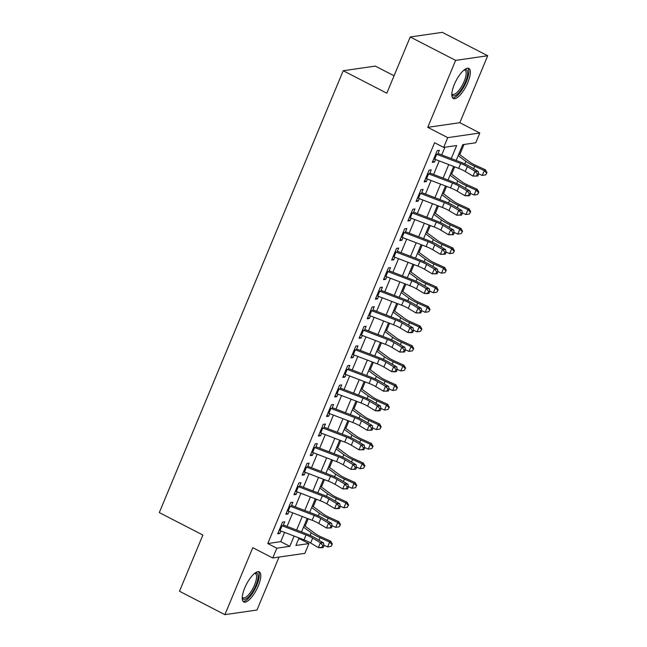 <?xml version="1.0" encoding="UTF-8"?>
<svg xmlns="http://www.w3.org/2000/svg" width="647" height="647" viewBox="0 0 647 647"><rect width="100%" height="100%" fill="white"/><g stroke="black" fill="none" stroke-linecap="round" stroke-linejoin="round"><path stroke-width="0.97" d="M258.282 585.939A16.935 5.726 117.3 0 0 259.277 571.867A16.935 5.726 117.3 0 0 244.76 587.897A16.935 5.726 117.3 0 0 243.765 601.969A16.935 5.726 117.3 0 0 258.282 585.939M467.846 82.501A16.935 5.726 117.3 0 0 468.84 68.42A16.935 5.726 117.3 0 0 454.323 84.45A16.935 5.726 117.3 0 0 453.329 98.53A16.935 5.726 117.3 0 0 467.846 82.501M298.558 539.08L299.828 538.894L308.91 543.577L304.842 553.347L272.751 557.981L276.827 548.203L289.832 546.327L294.11 536.039M394.063 75.764L375.3 66.099L343.217 70.733L159.291 512.586L202.883 535.045L179.486 591.253L224.897 614.65L256.988 610.016L279.027 557.075M343.217 70.733L386.817 93.192L410.214 36.984L442.297 32.35L487.709 55.747L455.625 60.373L427.748 127.338L447.732 137.633L479.815 132.999L475.747 142.777L462.734 144.653L456.159 160.456M427.748 127.338L459.831 122.704L487.709 55.747M459.831 122.704L479.815 132.999M299.828 538.894L300.062 538.32M305.133 526.157L308.207 518.773M313.269 506.601L316.343 499.217M321.405 487.054L324.479 479.67M329.541 467.498L332.615 460.114M337.685 447.95L340.759 440.567M345.822 428.403L348.895 421.019M353.958 408.847L357.031 401.463M362.102 389.3L365.175 381.916M370.238 369.744L373.311 362.36M378.374 350.197L381.447 342.813M386.51 330.641L389.583 323.257M394.654 311.094L397.727 303.71M402.79 291.538L405.863 284.154M410.926 271.991L413.999 264.607M419.07 252.435L422.143 245.051M427.206 232.888L430.279 225.504M435.342 213.34L438.415 205.956M443.478 193.785L446.559 186.401M451.622 174.237L454.695 166.853M459.758 154.682L464.012 144.467M410.214 36.984L455.625 60.373M282.941 526.092L284.745 521.773L282.577 522.089L277.692 533.824L279.86 533.508L280.911 530.985M291.085 506.544L292.881 502.226L290.713 502.541L285.828 514.268L287.996 513.953L289.047 511.429M299.221 486.989L301.017 482.678L298.849 482.986L293.964 494.72L296.132 494.405L297.183 491.882M307.357 467.441L309.161 463.123L306.985 463.438L302.109 475.165L304.276 474.858L305.327 472.326M315.501 447.886L317.297 443.575L315.129 443.882L310.245 455.617L312.412 455.302L313.463 452.779M323.637 428.338L325.433 424.02L323.265 424.335L318.381 436.062L320.548 435.754L321.599 433.223M331.774 408.791L333.569 404.472L331.401 404.779L326.525 416.514L328.692 416.199L329.744 413.676M339.91 389.235L341.713 384.916L339.546 385.232L334.661 396.959L336.828 396.651L337.88 394.12M348.054 369.688L349.849 365.369L347.682 365.684L342.797 377.411L344.964 377.096L346.016 374.573M356.19 350.132L357.985 345.813L355.818 346.129L350.933 357.864L353.1 357.548L354.152 355.025M364.326 330.585L366.129 326.266L363.954 326.581L359.077 338.308L361.244 337.993L362.296 335.469M372.47 311.029L374.265 306.71L372.098 307.026L367.213 318.761L369.38 318.445L370.432 315.922M380.606 291.482L382.401 287.163L380.234 287.478L375.349 299.205L377.516 298.89L378.568 296.366M388.742 271.926L390.537 267.615L388.37 267.923L383.493 279.658L385.661 279.342L386.712 276.819M396.886 252.379L398.681 248.06L396.514 248.375L391.629 260.102L393.797 259.795L394.848 257.263M405.022 232.823L406.817 228.512L404.65 228.82L399.765 240.555L401.933 240.239L402.984 237.716M413.158 213.275L414.953 208.957L412.786 209.272L407.901 220.999L410.077 220.692L411.128 218.16M421.294 193.728L423.098 189.409L420.93 189.717L416.045 201.452L418.213 201.136L419.264 198.613M429.438 174.172L431.234 169.854L429.066 170.169L424.181 181.896L426.349 181.589L427.4 179.057M451.242 158.572L456.669 145.526L443.664 147.403L434.582 142.728L267.745 543.529L280.749 541.652L284.599 532.392M287.098 526.391L292.735 512.845M295.234 506.844L300.879 493.297M303.378 487.296L309.015 473.741M311.514 467.741L317.151 454.194M319.65 448.193L325.295 434.638M327.794 428.637L333.431 415.091M335.93 409.09L341.567 395.535M344.067 389.534L349.703 375.988M352.203 369.987L357.848 356.432M360.347 350.431L365.984 336.885M368.483 330.884L374.12 317.337M376.619 311.328L382.264 297.782M384.763 291.781L390.4 278.234M392.899 272.233L398.536 258.679M401.035 252.678L406.68 239.131M409.171 233.13L414.816 219.576M417.315 213.575L422.952 200.028M425.451 194.027L431.088 180.473M433.587 174.472L439.232 160.925M441.731 154.924L444.934 147.225M437.574 154.625L439.37 150.306L437.202 150.622L432.317 162.348L434.485 162.033L435.536 159.51M272.751 557.981L252.775 547.686L224.897 614.65M267.745 543.529L276.827 548.203M443.664 147.403L447.732 137.633M299.035 537.924L295.905 545.453L308.91 543.577M453.66 166.457L448.023 180.003M445.524 186.004L439.887 199.559M437.388 205.56L431.743 219.107M429.244 225.107L423.607 238.662M421.108 244.663L415.471 258.21M412.972 264.211L407.327 277.757M404.836 283.758L399.191 297.313M396.692 303.314L391.055 316.86M388.556 322.861L382.919 336.416M380.42 342.417L374.775 355.963M372.276 361.964L366.639 375.519M364.14 381.52L358.503 395.066M356.004 401.067L350.359 414.622M347.868 420.623L342.223 434.169M339.724 440.17L334.087 453.725M331.587 459.726L325.951 473.272M323.451 479.273L317.806 492.82M315.307 498.821L309.67 512.375M307.171 518.376L301.534 531.923M296.609 530.039L302.254 516.492M304.753 510.491L310.39 496.936M312.889 490.936L318.526 477.389M321.025 471.388L326.67 457.833M329.161 451.832L334.806 438.286M337.305 432.285L342.942 418.73M345.441 412.729L351.078 399.183M353.577 393.182L359.222 379.635M361.722 373.634L367.359 360.08M369.858 354.079L375.495 340.532M377.994 334.531L383.639 320.977M386.13 314.976L391.775 301.429M394.274 295.428L399.911 281.874M402.41 275.873L408.047 262.326M410.546 256.325L416.191 242.771M418.69 236.77L424.327 223.223M426.826 217.222L432.463 203.676M434.962 197.667L440.607 184.12M443.098 178.119L448.743 164.573M280.749 541.652L289.832 546.327M432.811 161.168L434.485 162.033M424.675 180.723L426.349 181.589M416.531 200.271L418.213 201.136M408.394 219.826L410.077 220.692M400.258 239.374L401.933 240.239M392.114 258.929L393.797 259.795M383.978 278.477L385.661 279.342M375.842 298.032L377.516 298.89M367.706 317.58L369.38 318.445M359.562 337.136L361.244 337.993M351.426 356.683L353.1 357.548M343.29 376.23L344.964 377.096M335.146 395.786L336.828 396.651M327.01 415.334L328.692 416.199M318.874 434.889L320.548 435.754M310.738 454.437L312.412 455.302M302.594 473.992L304.276 474.858M294.458 493.54L296.132 494.405M286.322 513.095L287.996 513.953M278.178 532.643L279.86 533.508M435.819 153.937A7.602 1.674 22.6 0 0 436.717 154.293L460.68 163.481A10.853 2.394 -157.4 0 1 467.304 166.635L475.019 171.229L478.141 171.439L470.426 166.845A16.28 3.591 22.6 0 0 460.494 162.114L438.035 153.509M433.789 158.822A7.602 1.674 22.6 0 0 434.679 159.178L458.65 168.366A10.853 2.394 -157.4 0 1 465.266 171.52L472.981 176.113L475.019 171.229L477.397 173.978L476.58 175.935L477.834 176.024L478.643 174.067L477.397 173.978M477.834 176.024L472.981 176.113L476.58 175.935M478.643 174.067L478.141 171.439M458.844 154.01L469.908 162.146A10.853 2.394 22.6 0 0 475.755 165.414L485.355 169.732L486.965 172.603L485.711 174.884L486.965 172.603M485.711 174.884L482.217 175.45L478.594 173.817M482.217 175.45L484.247 170.557L474.655 166.239A16.28 3.591 -157.4 0 1 465.88 161.338L458.157 155.66M486.528 172.927L484.247 170.557L485.355 169.732M464.425 69.714A14.655 4.958 -62.7 0 1 465.484 81.886A14.655 4.958 -62.7 0 1 457.558 93.961A14.655 4.958 -62.7 0 1 451.816 94.187M451.841 93.694A13.571 4.586 117.3 0 0 452.512 94.325A13.571 4.586 117.3 0 0 464.142 81.473A13.571 4.586 117.3 0 0 464.934 70.2A13.571 4.586 117.3 0 0 464.036 70.013M452.593 97.891A16.83 5.686 117.3 0 0 466.35 81.757A16.83 5.686 117.3 0 0 467.894 68.194M254.861 573.153A14.655 4.958 -62.7 0 1 257.352 581.232A14.655 4.958 -62.7 0 1 248.238 597.173A14.655 4.958 -62.7 0 1 242.253 597.626M242.277 597.141A13.571 4.586 117.3 0 0 242.948 597.763A13.571 4.586 117.3 0 0 247.469 595.895A13.571 4.586 117.3 0 0 255.25 583.182A13.571 4.586 117.3 0 0 255.379 573.638A13.571 4.586 117.3 0 0 254.481 573.46M243.029 601.33A16.83 5.686 117.3 0 0 247.971 598.807A16.83 5.686 117.3 0 0 257.288 583.95A16.83 5.686 117.3 0 0 258.331 571.641M427.683 173.485A7.602 1.674 22.6 0 0 428.573 173.841L452.544 183.028A10.853 2.394 -157.4 0 1 459.16 186.182L466.875 190.776L470.005 190.994L462.29 186.401A16.28 3.591 22.6 0 0 452.358 181.67L429.899 173.056M425.645 178.378A7.602 1.674 22.6 0 0 426.543 178.734L450.506 187.913A10.853 2.394 -157.4 0 1 457.13 191.075L464.845 195.669L466.875 190.776L469.261 193.534L468.444 195.491L469.69 195.572L470.506 193.615L469.261 193.534M469.69 195.572L467.967 195.879L464.845 195.669L468.444 195.491M470.506 193.615L470.005 190.994M419.547 193.041A7.602 1.674 22.6 0 0 420.437 193.396L444.408 202.584A10.853 2.394 -157.4 0 1 451.024 205.738L458.739 210.332L461.861 210.542L454.145 205.948A16.28 3.591 22.6 0 0 444.222 201.217L421.763 192.612M417.509 197.925A7.602 1.674 22.6 0 0 418.399 198.281L442.37 207.469A10.853 2.394 -157.4 0 1 448.994 210.623L456.709 215.216L458.739 210.332L461.117 213.081L460.308 215.039L461.554 215.127L462.37 213.17L461.117 213.081M461.554 215.127L456.709 215.216L460.308 215.039M462.37 213.17L461.861 210.542M411.403 212.588A7.602 1.674 22.6 0 0 412.301 212.944L436.264 222.131A10.853 2.394 -157.4 0 1 442.888 225.285L450.603 229.879L453.725 230.097L446.009 225.504A16.28 3.591 22.6 0 0 436.078 220.764L413.619 212.159M409.373 217.481A7.602 1.674 22.6 0 0 410.263 217.837L434.234 227.016A10.853 2.394 -157.4 0 1 440.85 230.17L448.565 234.772L450.603 229.879L452.981 232.637L452.164 234.586L453.418 234.675L454.226 232.718L452.981 232.637M453.418 234.675L448.565 234.772L452.164 234.586M454.226 232.718L453.725 230.097M403.267 232.144A7.602 1.674 22.6 0 0 404.157 232.499L428.128 241.679A10.853 2.394 -157.4 0 1 434.752 244.841L442.467 249.435L445.589 249.645L437.873 245.051A16.28 3.591 22.6 0 0 427.942 240.32L405.483 231.715M401.237 237.028A7.602 1.674 22.6 0 0 402.127 237.384L426.098 246.572A10.853 2.394 -157.4 0 1 432.714 249.726L440.429 254.32L442.467 249.435L444.845 252.184L444.028 254.142L445.273 254.231L446.09 252.273L444.845 252.184M445.273 254.231L440.429 254.32L444.028 254.142M446.09 252.273L445.589 249.645M450.708 173.558L461.772 181.694A10.853 2.394 22.6 0 0 467.619 184.961L477.219 189.288L478.829 192.151L477.575 194.44L478.829 192.151M477.575 194.44L474.081 194.998L470.458 193.372M474.081 194.998L476.111 190.113L466.511 185.786A16.28 3.591 -157.4 0 1 457.744 180.885L450.021 175.208M478.384 192.482L476.111 190.113L477.219 189.288M442.564 193.113L453.636 201.249A10.853 2.394 22.6 0 0 459.483 204.517L469.075 208.835L470.692 211.698L469.431 213.987L470.692 211.698M469.431 213.987L465.937 214.553L462.322 212.92M465.937 214.553L467.975 209.66L458.375 205.342A16.28 3.591 -157.4 0 1 449.608 200.441L441.877 194.763M470.248 212.03L467.975 209.66L469.075 208.835M434.428 212.661L445.492 220.797A10.853 2.394 22.6 0 0 451.339 224.064L460.939 228.391L462.548 231.254L461.295 233.535L462.548 231.254M461.295 233.535L457.801 234.101L454.178 232.475M457.801 234.101L459.839 229.216L450.239 224.889A16.28 3.591 -157.4 0 1 441.464 219.988L433.741 214.311M462.112 231.586L459.839 229.216L460.939 228.391M426.292 232.216L437.356 240.352A10.853 2.394 22.6 0 0 443.203 243.62L452.803 247.938L454.412 250.801L453.159 253.09L454.412 250.801M453.159 253.09L449.665 253.656L446.042 252.023M449.665 253.656L451.695 248.763L442.095 244.445A16.28 3.591 -157.4 0 1 433.328 239.544L425.605 233.866M453.968 251.133L451.695 248.763L452.803 247.938M395.131 251.691A7.602 1.674 22.6 0 0 396.021 252.047L419.992 261.234A10.853 2.394 -157.4 0 1 426.608 264.388L434.323 268.982L437.445 269.201L429.729 264.607A16.28 3.591 22.6 0 0 419.806 259.868L397.347 251.262M393.093 256.576A7.602 1.674 22.6 0 0 393.991 256.94L417.954 266.119A10.853 2.394 -157.4 0 1 424.578 269.273L432.293 273.875L434.323 268.982L436.701 271.74L435.892 273.689L437.137 273.778L437.954 271.821L436.701 271.74M437.137 273.778L432.293 273.875L435.892 273.689M437.954 271.821L437.445 269.201M418.148 251.764L429.22 259.9A10.853 2.394 22.6 0 0 435.067 263.167L444.667 267.494L446.276 270.357L445.023 272.638L446.276 270.357M445.023 272.638L441.521 273.204L437.906 271.57M441.521 273.204L443.559 268.319L433.959 263.992A16.28 3.591 -157.4 0 1 425.192 259.091L417.469 253.414M445.832 270.689L443.559 268.319L444.667 267.494M386.995 271.247A7.602 1.674 22.6 0 0 387.885 271.603L411.856 280.782A10.853 2.394 -157.4 0 1 418.472 283.936L426.187 288.538L429.309 288.748L421.593 284.154A16.28 3.591 22.6 0 0 411.662 279.423L389.211 270.818M384.957 276.132A7.602 1.674 22.6 0 0 385.847 276.487L409.818 285.675A10.853 2.394 -157.4 0 1 416.433 288.829L424.149 293.423L426.187 288.538L428.565 291.287L427.748 293.245L429.001 293.326L429.818 291.376L428.565 291.287M429.001 293.326L427.279 293.641L424.149 293.423L427.748 293.245M429.818 291.376L429.309 288.748M410.012 271.319L421.084 279.455A10.853 2.394 22.6 0 0 426.923 282.723L436.523 287.042L438.14 289.905L436.879 292.193L438.14 289.905M436.879 292.193L433.385 292.759L429.77 291.126M433.385 292.759L435.423 287.866L425.823 283.548A16.28 3.591 -157.4 0 1 417.056 278.647L409.325 272.961M437.696 290.236L435.423 287.866L436.523 287.042M378.851 290.794A7.602 1.674 22.6 0 0 379.749 291.15L403.712 300.337A10.853 2.394 -157.4 0 1 410.335 303.492L418.051 308.085L421.173 308.304L413.457 303.702A16.28 3.591 22.6 0 0 403.526 298.971L381.067 290.366M376.821 295.679A7.602 1.674 22.6 0 0 377.711 296.035L401.682 305.222A10.853 2.394 -157.4 0 1 408.297 308.376L416.013 312.97L418.051 308.085L420.429 310.843L419.612 312.792L420.865 312.881L421.674 310.924L420.429 310.843M420.865 312.881L416.013 312.97L419.612 312.792M421.674 310.924L421.173 308.304M401.876 290.867L412.94 299.003A10.853 2.394 22.6 0 0 418.787 302.27L428.387 306.597L429.996 309.46L428.743 311.741L429.996 309.46M428.743 311.741L425.249 312.307L421.626 310.673M425.249 312.307L427.279 307.422L417.687 303.095A16.28 3.591 -157.4 0 1 408.912 298.194L401.189 292.517M429.559 309.784L427.279 307.422L428.387 306.597M370.715 310.342A7.602 1.674 22.6 0 0 371.604 310.706L395.576 319.885A10.853 2.394 -157.4 0 1 402.191 323.039L409.907 327.641L413.037 327.851L405.321 323.257A16.28 3.591 22.6 0 0 395.39 318.526L372.931 309.921M368.677 315.235A7.602 1.674 22.6 0 0 369.574 315.59L393.538 324.778A10.853 2.394 -157.4 0 1 400.161 327.932L407.877 332.526L409.907 327.641L412.285 330.391L411.476 332.348L412.721 332.429L413.538 330.48L412.285 330.391M412.721 332.429L410.999 332.736L407.877 332.526L411.476 332.348M413.538 330.48L413.037 327.851M393.732 310.423L404.804 318.559A10.853 2.394 22.6 0 0 410.651 321.818L420.251 326.145L421.86 329.008L420.607 331.296L421.86 329.008M420.607 331.296L417.113 331.854L413.49 330.229M417.113 331.854L419.143 326.97L409.543 322.643A16.28 3.591 -157.4 0 1 400.776 317.75L393.053 312.064M421.415 329.339L419.143 326.97L420.251 326.145M362.579 329.897A7.602 1.674 22.6 0 0 363.468 330.253L387.44 339.44A10.853 2.394 -157.4 0 1 394.055 342.595L401.771 347.188L404.893 347.407L397.177 342.805A16.28 3.591 22.6 0 0 387.254 338.074L364.795 329.469M360.541 334.782A7.602 1.674 22.6 0 0 361.43 335.138L385.402 344.325A10.853 2.394 -157.4 0 1 392.025 347.479L399.741 352.073L401.771 347.188L404.149 349.938L403.34 351.895L404.585 351.984L405.402 350.027L404.149 349.938M404.585 351.984L399.741 352.073L403.34 351.895M405.402 350.027L404.893 347.407M385.596 329.97L396.668 338.106A10.853 2.394 22.6 0 0 402.515 341.373L412.107 345.7L413.724 348.563L412.462 350.844L413.724 348.563M412.462 350.844L408.969 351.41L405.354 349.776M408.969 351.41L411.007 346.525L401.407 342.198A16.28 3.591 -157.4 0 1 392.64 337.297L384.908 331.62M413.279 348.887L411.007 346.525L412.107 345.7M354.435 349.445A7.602 1.674 22.6 0 0 355.332 349.801L379.296 358.988A10.853 2.394 -157.4 0 1 385.919 362.142L393.635 366.736L396.757 366.954L389.041 362.36A16.28 3.591 22.6 0 0 379.11 357.629L356.651 349.024M352.405 354.338A7.602 1.674 22.6 0 0 353.294 354.693L377.266 363.881A10.853 2.394 -157.4 0 1 383.881 367.035L391.597 371.629L393.635 366.736L396.013 369.494L395.196 371.451L396.449 371.532L397.258 369.583L396.013 369.494M396.449 371.532L394.719 371.839L391.597 371.629L395.196 371.451M397.258 369.583L396.757 366.954M377.46 349.517L388.523 357.654A10.853 2.394 22.6 0 0 394.371 360.921L403.971 365.248L405.58 368.111L404.326 370.399L405.58 368.111M404.326 370.399L400.833 370.957L397.209 369.332M400.833 370.957L402.871 366.073L393.271 361.746A16.28 3.591 -157.4 0 1 384.496 356.853L376.772 351.167M405.143 368.442L402.871 366.073L403.971 365.248M346.299 369A7.602 1.674 22.6 0 0 347.188 369.356L371.16 378.544A10.853 2.394 -157.4 0 1 377.783 381.698L385.499 386.291L388.621 386.502L380.905 381.908A16.28 3.591 22.6 0 0 370.974 377.177L348.515 368.572M344.269 373.885A7.602 1.674 22.6 0 0 345.158 374.241L369.13 383.428A10.853 2.394 -157.4 0 1 375.745 386.582L383.461 391.176L385.499 386.291L387.877 389.041L387.06 390.998L388.305 391.087L389.122 389.13L387.877 389.041M388.305 391.087L383.461 391.176L387.06 390.998M389.122 389.13L388.621 386.502M369.324 369.073L380.387 377.209A10.853 2.394 22.6 0 0 386.235 380.476L395.835 384.795L397.444 387.658L396.19 389.947L397.444 387.658M396.19 389.947L392.697 390.513L389.073 388.879M392.697 390.513L394.727 385.62L385.127 381.301A16.28 3.591 -157.4 0 1 376.36 376.4L368.636 370.723M396.999 387.99L394.727 385.62L395.835 384.795M338.163 388.548A7.602 1.674 22.6 0 0 339.052 388.904L363.024 398.091A10.853 2.394 -157.4 0 1 369.639 401.245L377.355 405.839L380.476 406.057L372.761 401.463A16.28 3.591 22.6 0 0 362.838 396.732L340.379 388.119M336.125 393.441A7.602 1.674 22.6 0 0 337.022 393.797L360.986 402.976A10.853 2.394 -157.4 0 1 367.609 406.138L375.325 410.732L377.355 405.839L379.732 408.597L378.924 410.554L380.169 410.635L380.986 408.678L379.732 408.597M380.169 410.635L378.446 410.942L375.325 410.732L378.924 410.554M380.986 408.678L380.476 406.057M361.18 388.621L372.251 396.757A10.853 2.394 22.6 0 0 378.099 400.024L387.699 404.351L389.308 407.214L388.054 409.494L389.308 407.214M388.054 409.494L384.553 410.061L380.937 408.435M384.553 410.061L386.591 405.176L376.991 400.849A16.28 3.591 -157.4 0 1 368.224 395.948L360.5 390.27M388.863 407.545L386.591 405.176L387.699 404.351M353.044 408.176L364.115 416.312A10.853 2.394 22.6 0 0 369.955 419.579L379.554 423.898L381.172 426.761L379.91 429.05L381.172 426.761M379.91 429.05L376.417 429.616L372.801 427.982M376.417 429.616L378.455 424.723L368.855 420.404A16.28 3.591 -157.4 0 1 360.088 415.503L352.356 409.826M380.727 427.093L378.455 424.723L379.554 423.898M344.908 427.724L355.971 435.86A10.853 2.394 22.6 0 0 361.819 439.127L371.418 443.454L373.028 446.317L371.774 448.597L373.028 446.317M371.774 448.597L368.28 449.164L364.657 447.538M368.28 449.164L370.31 444.279L360.719 439.952A16.28 3.591 -157.4 0 1 351.944 435.051L344.22 429.373M372.591 446.648L370.31 444.279L371.418 443.454M330.027 408.103A7.602 1.674 22.6 0 0 330.916 408.459L354.888 417.647A10.853 2.394 -157.4 0 1 361.503 420.801L369.219 425.394L372.34 425.605L364.625 421.011A16.28 3.591 22.6 0 0 354.693 416.28L332.243 407.675M327.989 412.988A7.602 1.674 22.6 0 0 328.878 413.344L352.85 422.531A10.853 2.394 -157.4 0 1 359.465 425.686L367.181 430.279L369.219 425.394L371.596 428.144L370.78 430.101L372.033 430.19L372.842 428.233L371.596 428.144M372.033 430.19L367.181 430.279L370.78 430.101M372.842 428.233L372.34 425.605M321.882 427.651A7.602 1.674 22.6 0 0 322.78 428.007L346.743 437.194A10.853 2.394 -157.4 0 1 353.367 440.348L361.083 444.942L364.204 445.16L356.489 440.567A16.28 3.591 22.6 0 0 346.557 435.827L324.098 427.222M319.853 432.544A7.602 1.674 22.6 0 0 320.742 432.9L344.714 442.079A10.853 2.394 -157.4 0 1 351.329 445.233L359.045 449.835L361.083 444.942L363.46 447.7L362.643 449.649L363.897 449.738L364.706 447.781L363.46 447.7M363.897 449.738L359.045 449.835L362.643 449.649M364.706 447.781L364.204 445.16M313.746 447.206A7.602 1.674 22.6 0 0 314.636 447.562L338.607 456.742A10.853 2.394 -157.4 0 1 345.223 459.904L352.938 464.497L356.068 464.708L348.353 460.114A16.28 3.591 22.6 0 0 338.421 455.383L315.962 446.778M311.708 452.091A7.602 1.674 22.6 0 0 312.606 452.447L336.569 461.634A10.853 2.394 -157.4 0 1 343.193 464.789L350.909 469.382L352.938 464.497L355.316 467.247L354.507 469.204L355.753 469.293L356.57 467.336L355.316 467.247M355.753 469.293L350.909 469.382L354.507 469.204M356.57 467.336L356.068 464.708M336.763 447.279L347.835 455.415A10.853 2.394 22.6 0 0 353.683 458.683L363.282 463.001L364.892 465.864L363.638 468.153L364.892 465.864M363.638 468.153L360.144 468.719L356.521 467.085M360.144 468.719L362.174 463.826L352.575 459.507A16.28 3.591 -157.4 0 1 343.808 454.606L336.084 448.929M364.447 466.196L362.174 463.826L363.282 463.001M305.61 466.754A7.602 1.674 22.6 0 0 306.5 467.11L330.471 476.297A10.853 2.394 -157.4 0 1 337.087 479.451L344.802 484.045L347.924 484.263L340.209 479.67A16.28 3.591 22.6 0 0 330.285 474.93L307.826 466.325M303.572 471.639A7.602 1.674 22.6 0 0 304.462 472.003L328.433 481.182A10.853 2.394 -157.4 0 1 335.057 484.336L342.773 488.938L344.802 484.045L347.18 486.803L346.371 488.752L347.617 488.841L348.434 486.884L347.18 486.803M347.617 488.841L342.773 488.938L346.371 488.752M348.434 486.884L347.924 484.263M328.627 466.827L339.699 474.963A10.853 2.394 22.6 0 0 345.547 478.23L355.138 482.557L356.756 485.42L355.494 487.701L356.756 485.42M355.494 487.701L352 488.267L348.385 486.633M352 488.267L354.038 483.382L344.439 479.055A16.28 3.591 -157.4 0 1 335.672 474.154L327.94 468.477M356.311 485.751L354.038 483.382L355.138 482.557M297.466 486.309A7.602 1.674 22.6 0 0 298.364 486.665L322.327 495.845A10.853 2.394 -157.4 0 1 328.951 498.999L336.666 503.601L339.788 503.811L332.073 499.217A16.28 3.591 22.6 0 0 322.141 494.486L299.682 485.881M295.436 491.194A7.602 1.674 22.6 0 0 296.326 491.55L320.297 500.738A10.853 2.394 -157.4 0 1 326.913 503.892L334.628 508.485L336.666 503.601L339.044 506.35L338.227 508.307L339.481 508.388L340.29 506.439L339.044 506.35M339.481 508.388L337.75 508.704L334.628 508.485L338.227 508.307M340.29 506.439L339.788 503.811M320.491 486.382L331.555 494.518A10.853 2.394 22.6 0 0 337.402 497.786L347.002 502.104L348.612 504.967L347.358 507.256L348.612 504.967M347.358 507.256L343.864 507.814L340.241 506.189M343.864 507.814L345.902 502.929L336.303 498.611A16.28 3.591 -157.4 0 1 327.528 493.71L319.804 488.024M348.175 505.299L345.902 502.929L347.002 502.104M289.33 505.857A7.602 1.674 22.6 0 0 290.22 506.213L314.191 515.4A10.853 2.394 -157.4 0 1 320.815 518.554L328.53 523.148L331.652 523.366L323.937 518.765A16.28 3.591 22.6 0 0 314.005 514.033L291.546 505.428M287.3 510.742A7.602 1.674 22.6 0 0 288.19 511.098L312.161 520.285A10.853 2.394 -157.4 0 1 318.777 523.439L326.492 528.033L328.53 523.148L330.908 525.906L330.091 527.855L331.337 527.944L332.154 525.987L330.908 525.906M331.337 527.944L326.492 528.033L330.091 527.855M332.154 525.987L331.652 523.366M312.355 505.93L323.419 514.066A10.853 2.394 22.6 0 0 329.266 517.333L338.866 521.66L340.476 524.523L339.222 526.804L340.476 524.523M339.222 526.804L335.728 527.37L332.105 525.736M335.728 527.37L337.758 522.485L328.158 518.158A16.28 3.591 -157.4 0 1 319.392 513.257L311.668 507.58M340.031 524.846L337.758 522.485L338.866 521.66M281.194 525.404A7.602 1.674 22.6 0 0 282.084 525.768L306.055 534.948A10.853 2.394 -157.4 0 1 312.671 538.102L320.386 542.704L323.508 542.914L315.793 538.32A16.28 3.591 22.6 0 0 305.869 533.589L283.41 524.984M279.156 530.297A7.602 1.674 22.6 0 0 280.054 530.653L304.017 539.841A10.853 2.394 -157.4 0 1 310.641 542.995L318.356 547.588L320.386 542.704L322.764 545.453L321.955 547.411L323.201 547.491L324.018 545.542L322.764 545.453M323.201 547.491L321.478 547.799L318.356 547.588L321.955 547.411M324.018 545.542L323.508 542.914M304.211 525.485L315.283 533.621A10.853 2.394 22.6 0 0 321.13 536.881L330.73 541.207L332.34 544.07L331.086 546.359L332.34 544.07M331.086 546.359L327.584 546.917L323.969 545.292M327.584 546.917L329.622 542.032L320.022 537.706A16.28 3.591 -157.4 0 1 311.256 532.813L303.524 527.127M331.895 544.402L329.622 542.032L330.73 541.207M460.68 163.481L458.65 168.366M467.304 166.635L465.266 171.52M436.717 154.293L434.679 159.178M473.612 168.746L474.655 166.239M464.805 163.926L465.88 161.338M452.544 183.028L450.506 187.913M459.16 186.182L457.13 191.075M428.573 173.841L426.543 178.734M444.408 202.584L442.37 207.469M451.024 205.738L448.994 210.623M420.437 193.396L418.399 198.281M436.264 222.131L434.234 227.016M442.888 225.285L440.85 230.17M412.301 212.944L410.263 217.837M428.128 241.679L426.098 246.572M434.752 244.841L432.714 249.726M404.157 232.499L402.127 237.384M465.468 188.293L466.511 185.786M456.669 183.481L457.744 180.885M457.332 207.849L458.375 205.342M448.533 203.029L449.608 200.441M449.196 227.396L450.239 224.889M440.389 222.576L441.464 219.988M441.052 246.952L442.095 244.445M432.253 242.132L433.328 239.544M419.992 261.234L417.954 266.119M426.608 264.388L424.578 269.273M396.021 252.047L393.991 256.94M432.916 266.499L433.959 263.992M424.117 261.679L425.192 259.091M411.856 280.782L409.818 285.675M418.472 283.936L416.433 288.829M387.885 271.603L385.847 276.487M424.78 286.047L425.823 283.548M415.972 281.235L417.056 278.647M403.712 300.337L401.682 305.222M410.335 303.492L408.297 308.376M379.749 291.15L377.711 296.035M416.644 305.602L417.687 303.095M407.836 300.782L408.912 298.194M395.576 319.885L393.538 324.778M402.191 323.039L400.161 327.932M371.604 310.706L369.574 315.59M408.5 325.15L409.543 322.643M399.7 320.338L400.776 317.75M387.44 339.44L385.402 344.325M394.055 342.595L392.025 347.479M363.468 330.253L361.43 335.138M400.364 344.705L401.407 342.198M391.564 339.885L392.64 337.297M379.296 358.988L377.266 363.881M385.919 362.142L383.881 367.035M355.332 349.801L353.294 354.693M392.228 364.253L393.271 361.746M383.42 359.441L384.496 356.853M371.16 378.544L369.13 383.428M377.783 381.698L375.745 386.582M347.188 369.356L345.158 374.241M384.083 383.808L385.127 381.301M375.284 378.988L376.36 376.4M363.024 398.091L360.986 402.976M369.639 401.245L367.609 406.138M339.052 388.904L337.022 393.797M375.947 403.356L376.991 400.849M367.148 398.544L368.224 395.948M367.811 422.912L368.855 420.404M359.004 418.091L360.088 415.503M359.675 442.459L360.719 439.952M350.868 437.639L351.944 435.051M354.888 417.647L352.85 422.531M361.503 420.801L359.465 425.686M330.916 408.459L328.878 413.344M346.743 437.194L344.714 442.079M353.367 440.348L351.329 445.233M322.78 428.007L320.742 432.9M338.607 456.742L336.569 461.634M345.223 459.904L343.193 464.789M314.636 447.562L312.606 452.447M351.531 462.015L352.575 459.507M342.732 457.194L343.808 454.606M330.471 476.297L328.433 481.182M337.087 479.451L335.057 484.336M306.5 467.11L304.462 472.003M343.395 481.562L344.439 479.055M334.588 476.742L335.672 474.154M322.327 495.845L320.297 500.738M328.951 498.999L326.913 503.892M298.364 486.665L296.326 491.55M335.259 501.11L336.303 498.611M326.452 496.298L327.528 493.71M314.191 515.4L312.161 520.285M320.815 518.554L318.777 523.439M290.22 506.213L288.19 511.098M327.115 520.665L328.158 518.158M318.316 515.845L319.392 513.257M306.055 534.948L304.017 539.841M312.671 538.102L310.641 542.995M282.084 525.768L280.054 530.653M318.979 540.213L320.022 537.706M310.18 535.401L311.256 532.813"/></g></svg>
